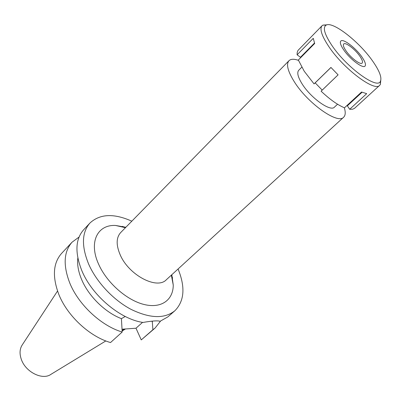 <?xml version="1.0" encoding="UTF-8"?>
<svg xmlns="http://www.w3.org/2000/svg" width="401" height="401" viewBox="0 0 401 401"><rect width="100%" height="100%" fill="white"/><g stroke="black" fill="none" stroke-linecap="round" stroke-linejoin="round"><path stroke-width="0.6" d="M57.528 291.031L22.346 344.76C19.669 348.775 19.348 353.692 21.378 359.512C25.684 372.178 42.631 380.494 50.957 374.328L105.814 340.94M122.074 330.254L125.383 328.975M122.009 329.216L135.994 328.224L141.257 339.903L155.122 328.018L152.881 329.742L152.28 321.126M122.185 332.023C101.358 325.918 78.691 304.88 69.874 283.286C62.957 265.427 63.689 251.728 72.07 242.179L61.559 253.437C53.067 263.096 52.17 276.795 58.867 294.54C67.413 315.993 89.784 336.705 110.526 342.549L122.185 332.023L121.423 318.655C105.242 312.489 88.646 296.239 81.709 279.713C78.355 271.783 77.062 264.54 77.829 257.988M142.566 322.359L135.994 328.224M72.07 242.179L79.027 237.081M160.445 321.231L155.122 328.018M141.257 339.903L152.881 329.742M178.074 268.991C185.478 287.136 184.405 301.066 174.856 310.77L167.824 316.915L160.059 321.301C157.879 320.479 152.205 320.86 143.047 322.439C120.541 319.391 92.235 295.753 81.949 270.936C74.781 252.961 75.328 239.262 83.583 229.848L89.959 223.021C99.974 213.798 113.929 213.187 131.824 221.187M125.237 316.484L121.423 318.655M174.856 310.77C164.535 318.97 149.924 318.494 131.027 309.351C113.328 300.018 96.511 282.043 88.641 264.094C81.338 246.054 81.774 232.364 89.959 223.021M125.493 227.648L122.556 226.38M172.575 278.078L171.407 275.101M125.869 227.267L115.573 225.472C97.553 224.435 88.461 242.054 98.616 264.189C106.716 282.585 126.581 300.148 143.904 304.444C161.272 308.84 173.257 300.018 173.252 285.086L171.803 274.74M288.966 60.716L120.686 232.56C116.15 237.623 116.009 245.096 120.26 254.981C128.937 275.256 157.067 289.888 166.34 279.748L343.642 117.227C337.868 124.596 307.687 103.348 294.294 81.759C287.773 71.263 285.998 64.245 288.966 60.716C290.835 58.927 293.998 58.807 298.459 60.35M344.319 107.754C345.717 112.26 345.492 115.418 343.642 117.227M301.763 67.228L298.72 70.275C296.755 72.616 297.938 77.248 302.274 84.165C311.036 98.175 330.589 111.979 334.414 107.162L337.557 104.225M359.772 56.095C355.035 49.168 345.386 41.864 343.697 44C342.85 45.052 343.617 47.328 345.998 50.842C350.74 57.849 360.524 65.218 362.153 63.077C363.02 61.99 362.228 59.659 359.772 56.095M343.787 49.995C340.509 45.138 339.577 42.1 340.98 40.887C343.617 38.666 355.817 48.085 361.867 56.892C364.93 61.323 366.033 64.325 365.176 65.899C363.501 69.308 350.193 59.503 343.787 49.995C350.193 59.503 363.501 69.308 365.176 65.899C366.033 64.325 364.93 61.323 361.867 56.892C355.817 48.085 343.617 38.666 340.98 40.887C339.577 42.1 340.509 45.138 343.787 49.995M380.765 80.446L380.348 84.456L379.677 85.323C374.724 92.085 343.652 68.872 328.89 46.686C321.722 35.91 319.437 28.932 322.043 25.749L297.988 50.416L297.206 52.305L297.091 54.812L300.469 57.258L300.59 57.739M297.091 54.812L313.266 38.331L314.68 43.473L298.339 60.02L304.234 71.243L314.048 83.894L315.181 82.857L322.193 90.115L321.096 91.187C329.722 99.343 337.517 104.882 344.479 107.819L361.557 92.024L366.684 93.659L349.682 109.288L347.361 105.834L346.8 105.669M349.682 109.288L352.634 109.207L354.489 108.37L379.677 85.323M322.043 25.749L322.935 25.113L326.95 24.827M321.096 91.187L338.093 74.852L330.935 67.438L314.048 83.894M362.068 92.245L347.361 105.834M338.083 74.842L322.193 90.115M330.97 67.473L315.181 82.857M372.589 60.982C379.366 70.661 381.988 77.408 380.454 81.228C377.632 89.914 346.654 67.563 331.908 45.468C324.464 34.245 322.549 27.458 326.163 25.113C332.86 21.058 359.261 41.779 372.589 60.982M314.509 43.037L300.469 57.258M152.35 322.048L151.939 321.161M122.12 331.015L125.483 328.97M171.352 275.156L173.252 285.086M125.438 227.703L115.573 225.472M380.454 81.228L380.348 84.456M326.163 25.113L322.935 25.113"/></g></svg>
